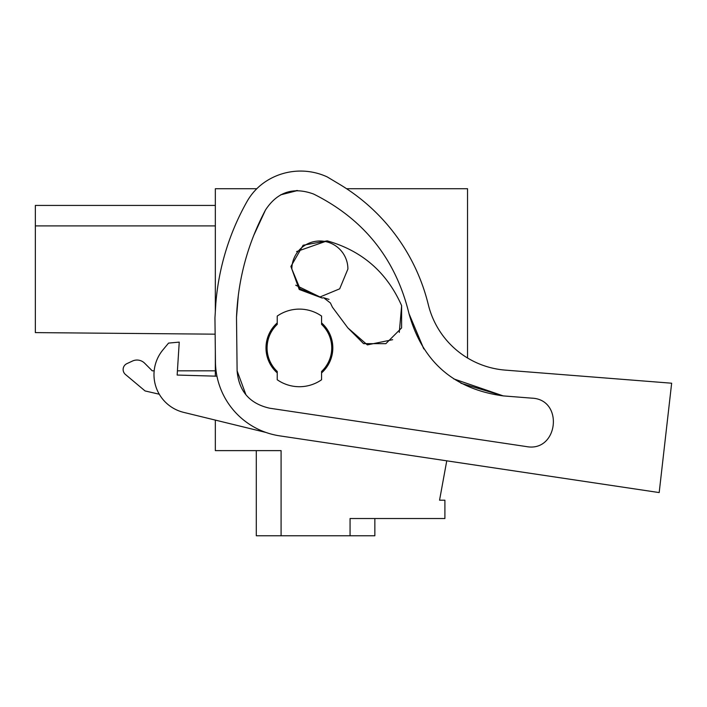 <?xml version="1.0" encoding="UTF-8"?>
<svg xmlns="http://www.w3.org/2000/svg" width="707" height="707" viewBox="0 0 707 707"><rect width="100%" height="100%" fill="white"/><g stroke="black" fill="none" stroke-linecap="round" stroke-linejoin="round"><path stroke-width="1.06" d="M215.335 311.487L215.335 188.725L256.8 188.725A58.204 58.204 0 0 1 265.92 181.372A58.204 58.204 0 0 0 247.017 201.53A247.892 247.892 0 0 0 215.838 303.259L214.946 317.894L215.458 362.117A75.446 75.446 0 0 0 279.742 435.865L659.189 492.576L446.753 460.831L439.551 500.203L444.906 500.203L444.906 518.523L350.062 518.523L350.062 535.765L281.086 535.765L281.086 450.624L215.335 450.624L215.335 420.099M215.335 376.142L215.335 351.9M346.589 188.725L467.539 188.725L467.539 357.998A86.219 86.219 0 0 0 505.284 370.115L671.65 383.212L659.189 492.576M269.614 408.204L526.229 446.55C558.221 452.78 564.283 399.287 531.744 398.147L503.26 395.902L460.946 383.238M350.062 535.765L374.851 535.765L374.851 518.523M256.296 450.624L256.296 535.765L281.086 535.765M267.069 347.915A32.336 32.336 0 0 1 277.224 324.38C270.613 330.823 267.219 338.671 267.069 347.915A32.336 32.336 0 0 0 277.232 371.449A32.336 32.336 0 0 1 267.069 347.915M277.232 324.38L277.232 316.073A38.797 38.797 0 0 1 321.579 316.073L321.579 324.38A32.336 32.336 0 0 1 321.579 371.449L321.579 379.756A38.797 38.797 0 0 1 277.232 379.756L277.232 371.449M215.335 370.822L177.413 370.822L215.335 370.822M154.17 370.822L152.244 370.822L144.626 363.195L152.244 370.822L154.17 370.822M132.448 361.056L126.862 363.654L132.448 361.056A10.782 10.782 0 0 1 144.626 363.195M126.862 363.654A6.469 6.469 0 0 0 125.439 374.471L125.413 374.454M125.439 374.471L145.059 390.936L159.278 394.223M215.335 225.904L35.35 225.904L35.35 205.428L215.335 205.428M35.35 225.904L35.35 332.608L215.131 334.172M291.858 269.022A28.024 28.024 0 0 1 319.882 240.999A28.024 28.024 0 0 1 347.906 269.022L339.687 288.827L319.882 297.037L300.077 288.827L291.858 269.022M321.579 324.38A32.336 32.336 0 0 1 321.579 371.449M168.558 343.098L162.946 349.859L168.558 343.098L179.242 342.117L177.148 375.055L216.943 376.195M423.714 348.772L409.017 313.731C422.424 361.807 453.841 389.195 503.26 395.902L460.937 383.247L503.26 395.902L453.744 378.899M297.497 190.536L296.26 190.572M409 313.652L423.82 348.922L409.017 313.731C395.752 259.045 363.937 219.143 313.572 194.027C293.325 186.639 277.303 191.959 265.505 209.979C247.715 243.562 238.047 279.345 236.5 317.319L237.119 371.087M505.284 370.115A86.219 86.219 0 0 1 428.301 304.637A194.001 194.001 0 0 0 339.475 184.253L327.191 176.9A63.506 63.506 0 0 0 265.92 181.372M245.974 394.886L237.11 370.857C238.842 391.236 249.695 403.679 269.667 408.213M265.92 432.445L183.581 412.349A38.797 38.797 0 0 1 162.946 349.859M503.26 395.902L453.717 378.881L503.26 395.902M265.505 209.979L253.654 235.608M238.356 294.969L236.5 317.319M297.62 190.536L280.644 194.849M329.029 299.379L323.665 297.771L322.145 298.018L295.729 285.213M296.595 251.568L327.191 240.848C362.152 250.799 386.968 272.407 401.629 305.663L399.287 332.387M332.414 307.192L330.416 302.994L323.665 297.771L322.145 298.018L299.22 289.472L290.895 266.459L303.109 245.249L327.191 240.848C362.152 250.799 386.968 272.407 401.629 305.663L401.603 327.933L385.845 343.673L363.575 343.646L347.844 327.889L332.414 307.192L330.416 302.994M392.677 339.687L367.34 344.892L347.844 327.889M321.579 372.898A33.415 33.415 0 0 0 321.579 322.913M277.232 322.913A33.415 33.415 0 0 0 277.232 372.898"/></g></svg>
